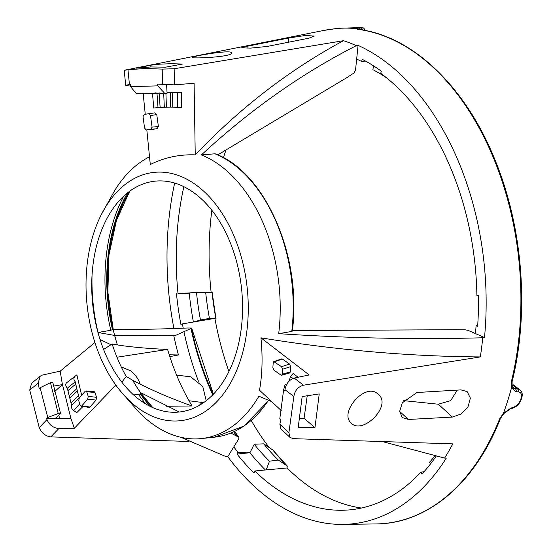 <?xml version="1.0" encoding="UTF-8"?>
<svg xmlns="http://www.w3.org/2000/svg" width="552" height="552" viewBox="0 0 552 552"><rect width="100%" height="100%" fill="white"/><g stroke="black" fill="none" stroke-linecap="round" stroke-linejoin="round"><path stroke-width="0.83" d="M103.624 349.43L112.153 343.979A134.95 87.023 -96 0 0 126.222 376.478L121.868 382.087M166.587 406.258L192.068 405.982C181.829 388.974 173.673 370.123 167.594 349.423C150.137 348.726 134.157 347.346 119.632 345.29L112.153 343.979M167.594 349.423L116.955 357.227M140.249 384.247C138.483 378.976 135.302 374.504 130.707 370.827L121.254 366.942M127.07 69.697C123.013 70.442 123.31 70.477 127.967 69.793L145.024 68.455L162.212 69.103L174.156 68.752L343.489 40.689A245.392 158.251 84 0 1 356.316 45.657C301.709 73.464 250.056 109.896 201.363 154.946A144.831 93.398 84 0 1 278.698 333.67L291.78 331.435L292.194 330.945L291.78 331.435A144.831 93.398 84 0 0 214.914 153.801L201.363 154.946M347.512 77.17L353.908 73.05L355.502 70.346L358.075 45.367L356.316 45.657M358.075 45.367A245.543 158.348 84 0 1 484.497 337.52L475.438 333.567A231.364 149.199 84 0 0 476.079 325.79L477.639 326.26A233.772 150.758 84 0 0 478.453 295.693L476.887 295.52A231.364 149.199 84 0 0 380.749 73.347L381.301 71.194A233.772 150.758 84 0 0 362.105 59.271L361.726 61.534L365.403 61.017M303.483 385.199C298.039 386.779 294.83 390.547 293.85 396.515L284.984 389.698C285.977 383.737 289.055 379.859 294.216 378.065L303.483 385.199L480.33 356.916A245.392 158.251 84 0 0 482.724 337.769L484.497 337.52M293.85 396.515L288.903 432.685L290.014 437.432L293.312 438.654L452.785 443.863A245.392 158.251 84 0 1 444.601 458.084L382.612 441.641M180.932 437.301L226.113 456.67L227.776 456.683A245.543 158.348 84 0 0 343.109 524.4A245.543 158.348 84 0 0 446.299 458.098L444.601 458.084M50.825 436.894C45.492 436.135 41.628 433.051 39.227 427.627L46.961 419.596C49.349 425.026 53.33 427.993 58.912 428.497L50.825 436.894L189.039 441.483M39.227 427.627L29.746 390.05L31.588 383.274M198.423 381.184A231.364 149.199 84 0 1 183.947 331.676L175.343 335.519L173.79 335.768A245.392 158.251 84 0 0 178.441 354.964L169.802 356.606M173.88 328.323A245.543 158.348 84 0 1 174.66 183.043M512.104 381.653L512.146 386.4L513.298 388.222L517.859 389.181A2.001 1.477 94.2 0 1 518.397 391.879C521.136 392.382 522.047 394.459 521.129 398.102A2.001 0.849 -162.6 0 0 521.778 397.716L521.254 399.379C519.632 403.719 516.851 406.624 512.918 408.087L510.207 408.984L503.734 413.614L500.416 418.54A2.001 0.966 -158.4 0 1 499.581 418.961L503.458 413.207A248.71 160.39 -96 0 0 511.407 388.104L511.276 382.039A2.001 0.745 13.8 0 0 512.104 381.653C529.402 312.508 522.958 228.024 495.234 160.473C466.116 87.457 413.241 36.335 359.083 29.435L357.53 29.304M511.276 382.039A248.566 160.294 84 0 0 358.697 29.449L355.847 28.601A248.71 160.39 -96 0 0 341.854 28.186A248.71 160.39 -96 0 0 336.975 28.476L330.945 29.27A2.001 1.525 -97.3 0 1 331.027 29.256A2.001 1.525 -97.3 0 1 331.11 29.249M336.886 28.49L323.81 30.436L124.207 70.283L125.711 85.277L130.465 85.008M350.341 422.232L351.12 423.067C362.754 435.556 393.459 404.623 377.589 393.742C365.293 382.501 340.039 411.371 350.341 422.232M192.172 57.491C192.42 58.774 231.605 56.994 231.44 53.158L231.467 53.006C232.537 49.066 190.847 56.525 192.137 57.429L192.172 57.491M308.823 38.191L314.343 36.059L305.132 35.521L288.385 38.06L246.944 46.313L241.493 47.838L250.615 48.114L267.209 46.444L308.823 38.191M452.398 417.084L461.003 414.021L467.999 406.789L470.366 398.137L467.164 391.63L461.01 389.884L416.96 392.5L402.311 402.808L399.724 411.171L402.07 417.471L408.411 419.465L452.398 417.084L438.357 404.216L450.673 400.635L457.304 390.105M314.957 427.669L298.163 427.683L302.172 396.55L319.235 393.921L314.957 427.669L304.083 418.25L299.722 418.533M59.671 418.423L58.754 415.187M136.289 68.165L150.799 65.184L159.818 64.17L171.148 63.68L182.498 64.053L165.538 67.178L150.841 66.951L136.289 68.165M150.799 65.184L150.903 66.951M167.049 92.695L177.62 92.826L177.703 107.385L181.304 107.44L181.525 92.55L167.008 92.101M155.616 92.881L152.511 93.44L156.968 93.005L158.01 107.557L153.76 108.033L164.413 107.171M127.967 69.793L129.451 84.608L130.438 84.497L130.562 86.629L157.775 85.87L157.672 84.083L174.411 84.87L194.097 83.255L195.235 154.884C179.51 154.256 164.53 157.465 150.296 164.517L146.825 129.913M145.252 114.271L143.147 93.24M154.967 112.815A183.788 144.072 -97.4 0 0 150.724 113.401L144.596 114.374A183.616 143.934 -97.4 0 0 144.272 114.423L143.016 116.617L144.596 128.195L146.37 129.961L150.799 129.34L152.076 127.139L150.496 115.561L148.702 113.802L154.967 112.815L156.761 114.581L150.496 115.561M152.359 129.361L157.106 128.692L158.389 126.498L156.761 114.581M177.62 92.826L181.525 92.55M159.197 92.833L160.108 107.398L158.01 107.557M172.61 92.626L172.741 107.164L170.63 107.116L170.368 92.563M170.63 107.116L160.108 107.398M165.917 93.295L166.414 107.116M90.266 325.011A124.855 80.516 -96 0 0 119.687 390.161A124.855 80.516 -96 0 0 202.95 412.924A124.855 80.516 -96 0 0 229.039 225.395A124.855 80.516 -96 0 0 101.168 214.887A124.855 80.516 -96 0 0 90.266 325.011M114.63 335.437L98.021 332.497A144.831 93.398 84 0 1 96.904 327.557A144.831 93.398 84 0 1 92.046 275.124M173.79 335.768L114.664 335.443M178.441 354.964L169.222 354.784M110.973 344.731L100.078 339.514M271.743 401.683L258.888 396.191A144.831 93.398 84 0 1 201.349 438.571A144.831 93.398 84 0 1 137.807 410.916L119.687 390.161M480.33 356.916C409.163 356.454 336.03 350.092 260.937 337.831C262.814 356.744 262.345 374.208 259.523 390.223L281.251 410.591M482.724 337.769C416.663 339.611 348.657 338.245 278.698 333.67M343.489 40.689C289.51 69.759 240.092 107.826 195.235 154.884M101.126 214.969L114.492 190.882A144.831 93.398 84 0 1 149.523 156.816M133.632 394.866L138.635 394.59L140.291 393.714L140.456 392.541L152.683 407.486M113.125 329.378L110.8 330.262L98.021 332.497M200.431 404.726A116.058 74.844 -96 0 0 209.132 206.959A116.058 74.844 -96 0 0 91.894 277.973A116.058 74.844 -96 0 0 200.431 404.726M53.509 386.138L62.417 384.599L60.189 371.137L42.497 375.049L40.227 376.147L38.164 383.109L29.746 390.05M60.189 371.137L94.916 342.509M46.961 419.596L46.637 418.554L47.776 417.491L40.123 387.725L39.171 388.615L38.164 383.109M512.18 386.503L515.485 389.001A2.001 1.477 94.2 0 1 516.023 391.699L511.525 387.883L511.787 385.924M510.207 408.984A2.001 1.173 -108.2 0 0 510.814 408.142L513.526 407.245C516.844 405.92 519.204 403.429 520.605 399.772A2.001 0.862 -162.2 0 0 521.254 399.379M503.445 413.393L510.814 408.142M512.918 408.087A2.001 1.173 -108.2 0 0 513.526 407.245M355.847 28.601L357.089 28.918M356.061 28.614L358.69 28.111A2.001 1.539 86.8 0 1 360.152 29.587M187.977 327.998L191.392 328.012L191.013 328.523L183.947 331.676M113.615 329.33L113.153 329.316A139.904 90.224 -96 0 0 117.41 344.938A141.905 91.508 -96 0 1 113.112 329.33A141.912 91.515 -96 0 1 129.72 191.144M113.622 329.371L115.368 329.434C137.717 329.592 161.943 329.109 188.039 327.978M234.641 431.436L238.906 437.343L238.754 438.861L227.776 456.683M234.538 431.485A217.04 139.96 -96 0 0 238.588 437.08L234.207 434.831M234.262 434.783L230.833 433.092M179.186 411.985L141.098 392.858M192.068 405.982C171.755 398.841 152.869 390.754 135.406 381.715L132.68 380.224A139.904 90.224 -96 0 0 140.505 392.52L141.119 392.886M214.914 153.801L215.328 153.863C265.491 172.224 302.255 257.294 292.312 331.152M217.73 154.884L347.525 77.239M356.661 59.085A231.364 149.199 84 0 1 361.726 61.534M58.912 428.497L74.32 428.269L70.877 418.299L62.473 384.551L54.662 391.554M115.858 385.117L74.32 428.269M176.592 375.118L190.675 376.816L202.763 386.476L206.2 400.717M203.619 402.649L189.012 400.759M403.74 400.642L438.357 404.216M157.775 85.87L164.682 93.357L167.077 93.233L166.587 84.904M164.682 93.364L136.565 93.909L130.562 86.629M284.984 389.698L284.901 390.795L283.638 389.719L285.122 384.502L287.399 384.033M283.638 389.719L279.829 418.575L280.885 419.479L279.857 424.212L288.903 432.685M148.702 113.802A183.616 143.934 -97.4 0 0 144.596 114.374M477.687 325.549L476.079 325.79M511.801 384.599L517.859 389.181L520.087 389.995L513.208 384.785M358.69 28.111L360.932 27.986A2.001 1.539 86.9 0 1 362.464 30.063M360.932 27.986C363.375 27.807 363.333 27.683 360.808 27.607A2.001 1.525 -89.3 0 1 360.87 27.607A2.001 1.525 -89.3 0 1 360.925 27.614M364.762 30.374L364.748 29.698C363.927 27.91 362.636 27.214 360.87 27.607L359.6 27.6A2.001 1.525 -90 0 0 359.559 27.6L341.854 28.186M251.263 420.527A233.737 150.73 -96 0 0 269.259 447.603M423.971 471.808L420.962 472.057A231.364 149.199 84 0 1 344.365 510.207A231.364 149.199 84 0 1 254.782 470.98L266.188 469.911L269.5 461.196A221.621 142.92 84 0 1 254.237 444.243L263.718 443.836L272.895 450.08L287.268 466.019L287.088 467.958A233.737 150.73 -96 0 0 361.498 508.026M266.188 469.911L287.088 467.958M436.218 456.118A233.772 150.758 84 0 1 421.949 474.051L420.962 472.057M254.237 444.243L250.215 452.171L237.946 452.274A231.364 149.199 84 0 1 233.806 446.892M226.382 148.999A233.737 150.73 -96 0 0 223.415 157.706M211.851 210.264A233.737 150.73 -96 0 0 211.126 292.291M215.418 318.207L214.887 318.366A233.737 150.73 -96 0 0 228.942 371.558M183.188 328.012A231.364 149.199 84 0 1 182.388 323.893L193.862 321.94L200.466 319.974A221.621 142.92 84 0 1 196.498 292.491L211.692 292.394M205.654 292.16A221.835 143.058 -96 0 0 209.443 318.407L215.749 318.014A231.157 149.068 -96 0 1 212.037 292.312M373.525 65.847L372.89 69.69A221.621 142.92 84 0 1 386.924 78.129M254.782 470.98L254.023 472.96A233.772 150.758 84 0 1 237.029 454.082L237.946 452.274M265.415 469.987A232.937 150.213 84 0 1 249.932 452.723L237.029 454.082M250.215 452.171L249.932 452.723M518.397 391.879L516.023 391.699M263.718 443.836A221.835 143.058 -96 0 0 278.298 460.037L287.171 465.936A231.157 149.068 -96 0 1 272.895 450.08M278.298 460.037L269.5 461.196M435.038 455.835A221.621 142.92 84 0 1 429.532 462.231L430.422 464.032M193.862 321.94L214.887 318.366M209.443 318.407L200.466 319.974M196.498 292.491L178.02 293.581A231.364 149.199 84 0 1 183.864 186.673M193.393 322.023A232.937 150.213 84 0 1 189.239 293.236M189.709 293.188L178.02 293.581M182.388 323.893L180.883 324.341A233.772 150.758 84 0 1 176.474 293.74M126.222 376.478L132.666 380.238A141.905 91.508 -96 0 0 140.47 392.569A141.912 91.515 -96 0 0 152.642 407.466M191.392 328.012A217.04 139.96 -96 0 0 213.265 394.376M290.014 437.432L280.789 428.787L279.857 424.212M129.451 84.608C124.793 85.277 124.517 85.47 128.623 85.187M164.31 107.178L163.744 94.606M140.912 93.426L136.565 93.909M456.801 329.737L465.005 329.785L467.992 330.317L475.438 333.567M294.216 378.065L309.182 374.946L260.937 337.831M40.123 387.725L50.46 382.667L58.236 413.524L47.776 417.491M50.46 382.667L52.744 382.232L60.561 413.503L55.234 418.464L46.637 418.554M58.236 413.524L60.561 413.503M307.222 395.77L304.083 418.25M55.234 418.471L70.884 418.285M76.859 374.856L66.502 382.84L76.859 374.856L81.655 395.301M71.677 405.306L70.994 402.919L78.508 395.473L79.115 397.688L71.677 405.306C70.856 406.886 71.47 408.57 73.519 410.357L76.707 412.73L82.938 406.493M81.813 405.858L89.955 407.031L96.062 400.09L96.545 397.323L94.951 392.458L94.144 391.623L85.919 390.926L85.18 391.292L79.246 398.033L78.757 400.786A183.616 103.831 -83.5 0 0 80.275 405.416L81.034 406.217L81.813 405.858L87.747 399.117L88.223 396.343L86.726 391.761L85.919 390.926M89.955 407.031L89.182 407.397L81.034 406.217M70.994 402.919L67.309 388.173C65.55 386.083 65.288 384.302 66.502 382.84M69.055 395.632L76.797 388.698L77.349 390.975L69.683 398.082M67.309 388.173L75.265 381.77L76.797 388.698M74.713 376.65C73.437 378.086 73.616 379.797 75.265 381.77M77.349 390.975L78.508 395.473M75.755 384.095L67.868 390.678M298.045 377.271L293.181 373.393L290.455 376.505L289.158 381.025M281.499 366.666L289.593 364.085L282.396 359.048L281.665 358.89L273.778 361.615L273.199 362.685L272.874 367.611L273.951 370.192L280.94 375.077L281.637 375.25L282.251 374.201L290.324 371.924A183.788 100.423 -107.4 0 0 290.676 366.631L282.583 369.219L281.499 366.666L273.778 361.615M289.593 364.085L290.676 366.631M290.324 371.924L289.717 372.966L281.637 375.25M282.251 374.201A183.616 100.326 -107.4 0 0 282.583 369.219M456.78 329.716L292.387 330.538M177.703 107.385L172.741 107.164M499.581 418.961A248.566 160.294 84 0 1 376.091 523.931L343.109 524.4M323.81 30.436A248.566 160.294 84 0 1 330.945 29.27M152.511 93.447L153.753 108.026L152.504 93.44M268.479 400.303A144.831 93.398 84 0 1 214.328 437.198L201.349 438.571M145.762 403.892A144.831 93.398 84 0 1 138.635 394.59M110.8 330.262A144.831 93.398 84 0 1 123.745 196.077M358.697 29.449A2.001 1.504 -82.1 0 1 359.083 29.435M112.525 329.785A143.755 92.701 84 0 1 127.526 192.814M150.144 406.286A143.755 92.701 84 0 1 140.222 393.783M162.454 84.559L162.212 69.103M174.411 84.87L174.156 68.752M408.411 419.465L399.717 411.488M199.051 405.534L201.866 402.684M158.389 126.498L152.076 127.139M157.106 128.692L150.799 129.34M152.455 129.354L146.418 129.955M353.632 27.745L359.6 27.6A2.001 1.525 -90 0 1 359.649 27.6M521.129 398.102A247.765 159.776 84 0 1 520.605 399.772M150.392 406.41A143.651 92.639 84 0 1 140.291 393.714M112.615 329.751A143.651 92.639 84 0 1 127.74 192.648M236.746 436.128A219.724 141.691 84 0 1 233.731 431.857M212.775 394.873A219.724 141.691 84 0 1 191.013 328.523M359.559 27.6A247.765 159.776 84 0 1 360.808 27.607M73.519 410.357L79.778 403.926M94.951 392.458L86.726 391.761M96.545 397.323L88.223 396.343M96.062 400.09L87.747 399.117M292.96 378.444L290.455 376.505M282.396 359.048L274.51 361.774M246.944 46.313L247.096 48.21M288.385 38.06L288.717 42.18M40.227 376.147L31.581 383.274M268.748 400.414L244.039 426.061L214.328 437.198M152.407 129.354L146.37 129.961M212.161 292.325L215.867 318.028M521.778 397.716C522.751 394.397 522.185 391.823 520.087 389.995M129.755 191.116L116.451 220.42L108.972 254.886L107.861 292.063L113.215 329.316M213.396 394.238L191.654 328.088M500.416 418.54C475.313 483.055 427.572 523.731 376.091 523.931"/></g></svg>
